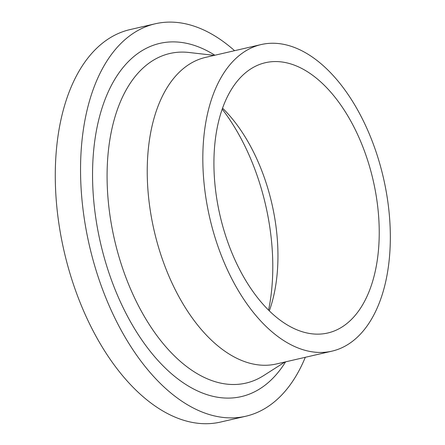 <?xml version="1.0" encoding="UTF-8"?>
<svg xmlns="http://www.w3.org/2000/svg" width="445" height="445" viewBox="0 0 445 445"><rect width="100%" height="100%" fill="white"/><g stroke="black" fill="none" stroke-linecap="round" stroke-linejoin="round"><path stroke-width="0.67" d="M305.298 357.302A201.385 114.065 -103 0 1 245.824 416.231A201.385 114.065 -103 0 1 81.457 193.636A201.385 114.065 -103 0 1 155.294 23.769A201.385 114.065 -103 0 1 234.576 50.691M245.824 416.231L220.553 422.06A201.385 114.065 -103 0 1 56.187 199.46A201.385 114.065 -103 0 1 130.023 29.598L155.294 23.769M331.942 351.155L276.351 363.977A157.33 89.111 -103 0 1 147.94 190.076A157.33 89.111 -103 0 1 205.623 57.372L261.215 44.544A157.33 89.111 -103 0 1 389.625 218.451A157.33 89.111 -103 0 1 331.942 351.155A157.33 89.111 -103 0 1 203.532 177.255A157.33 89.111 -103 0 1 261.215 44.544M222.561 108.174A138.701 78.559 -103 0 1 225.27 110.9A138.701 78.559 -103 0 1 277.33 239.371A138.701 78.559 -103 0 1 270.56 307.25A138.701 78.559 -103 0 1 269.32 310.888M214.546 179.691A138.701 78.559 -103 0 1 265.404 62.701A138.701 78.559 -103 0 1 378.606 216.009A138.701 78.559 -103 0 1 327.754 333.005A138.701 78.559 -103 0 1 214.546 179.691M222.211 109.159A163.621 92.677 -103 0 1 272.056 247.253A163.621 92.677 -103 0 1 268.574 310.159M284.984 361.985L263.54 375.658A169.144 95.803 -103 0 1 107.846 196.167A169.144 95.803 -103 0 1 188.992 52.482L214.262 55.38M285.584 361.852A181.243 102.656 -103 0 1 171.681 373.9A181.243 102.656 -103 0 1 93.367 196.273A181.243 102.656 -103 0 1 214.857 55.241"/></g></svg>
